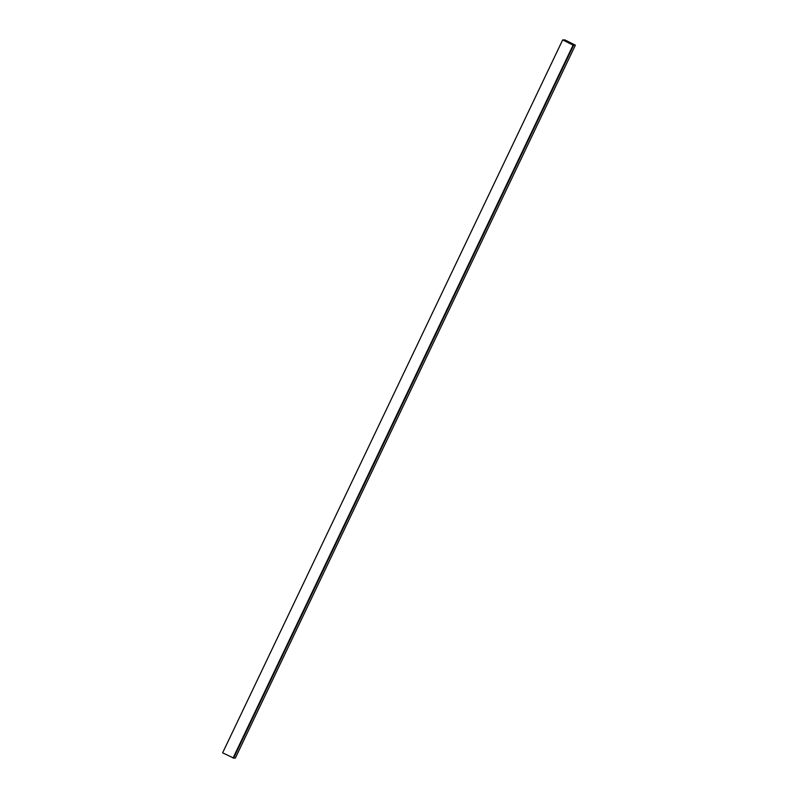 <?xml version="1.0" encoding="UTF-8"?>
<svg xmlns="http://www.w3.org/2000/svg" width="798" height="798" viewBox="0 0 798 798"><rect width="100%" height="100%" fill="white"/><g stroke="black" fill="none" stroke-linecap="round" stroke-linejoin="round"><path stroke-width="1.2" d="M563.478 40.03L573.642 45.137L233.595 758.07L222.632 752.823L562.68 39.9L563.428 40.139M575.368 45.177L572.605 44.858L574.969 45.017L565.193 40.1L563.278 39.91L564.964 39.94L575.368 45.177L235.32 758.1L233.624 758.07L573.672 45.137L573.084 45.127L233.036 758.06M573.084 45.127L562.68 39.9M564.794 40.937L565.193 40.1"/></g></svg>
